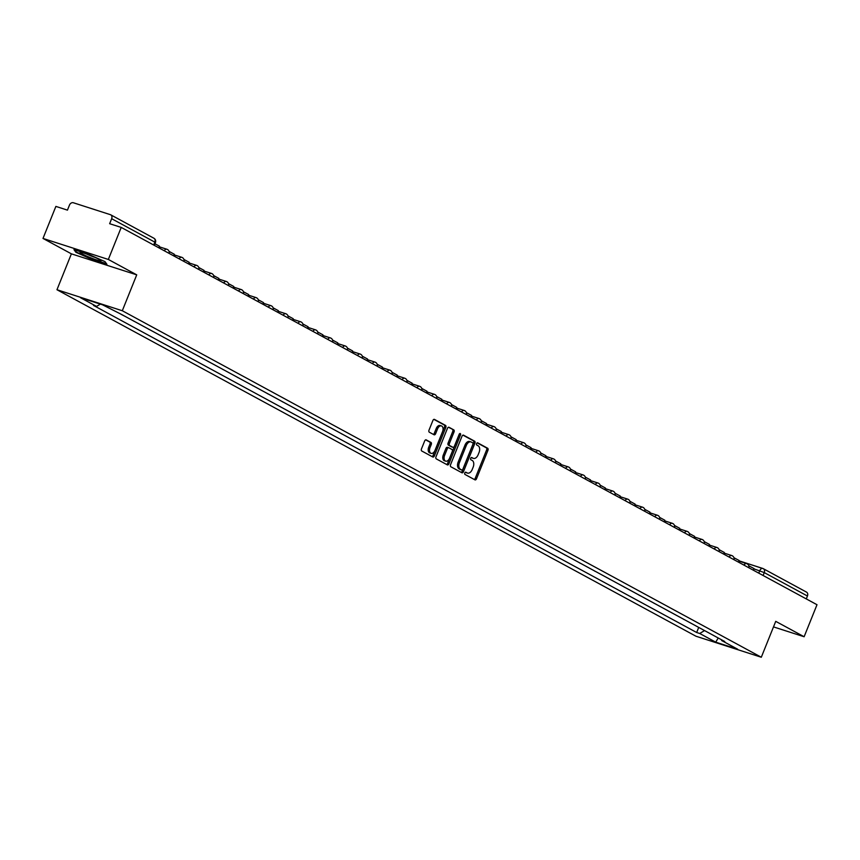 <?xml version="1.0" encoding="UTF-8"?>
<svg xmlns="http://www.w3.org/2000/svg" width="860" height="860" viewBox="0 0 860 860"><rect width="100%" height="100%" fill="white"/><g stroke="black" fill="none" stroke-linecap="round" stroke-linejoin="round"><path stroke-width="1.29" d="M464.798 472.989A1.193 0.742 107.8 0 0 465.002 474.451L474.946 479.837A1.709 1.053 107.8 0 0 475.053 479.891A1.709 1.053 107.8 0 0 476.515 478.762L487.942 450.328A1.709 1.053 107.8 0 0 487.642 448.243L477.708 442.857A1.193 0.742 107.8 0 0 476.816 445.061L478.106 445.76A5.472 3.365 107.8 0 1 479.063 452.435L478.106 454.811A5.472 3.365 107.8 0 1 473.441 458.391A5.472 3.365 107.8 0 1 473.086 458.24L471.796 457.541A1.193 0.742 107.8 0 0 470.914 459.756L472.194 460.455A5.472 3.365 107.8 0 1 473.161 467.13L472.204 469.506A5.472 3.365 107.8 0 1 467.539 473.086A5.472 3.365 107.8 0 1 467.173 472.935L465.894 472.237A1.193 0.742 107.8 0 0 464.798 472.989M426.248 439.868A1.709 1.053 107.8 0 0 426.13 439.815A1.709 1.053 107.8 0 0 424.679 440.943L421.464 448.92A1.709 1.053 107.8 0 0 421.765 451.005L432.806 456.993A1.709 1.053 107.8 0 0 432.913 457.036A1.709 1.053 107.8 0 0 434.375 455.918L445.802 427.474A1.709 1.053 107.8 0 0 445.512 425.388L434.472 419.411A1.709 1.053 107.8 0 0 434.354 419.358A1.709 1.053 107.8 0 0 432.902 420.475L429.022 430.118A1.709 1.053 107.8 0 0 429.323 432.204L434.053 434.762A1.709 1.053 107.8 0 0 434.16 434.816A1.709 1.053 107.8 0 0 435.622 433.698L437.536 428.914A4.569 2.817 107.8 0 1 441.438 425.915A4.569 2.817 107.8 0 1 442.545 431.623L435.02 450.35A4.569 2.817 107.8 0 1 431.118 453.349A4.569 2.817 107.8 0 1 430.011 447.63L431.269 444.512A1.709 1.053 107.8 0 0 430.967 442.427L426.012 439.793M122.303 310.739L136.729 274.845L108.338 259.451L121.217 227.416L817 604.72L804.121 636.744L775.731 621.35L761.304 657.244L122.303 310.739L56.964 289.734L695.966 636.228L761.304 657.244M450.554 464.69A1.709 1.053 107.8 0 0 450.855 466.776L461.895 472.763A1.709 1.053 107.8 0 0 462.003 472.806A1.709 1.053 107.8 0 0 463.465 471.688L474.892 443.255A1.709 1.053 107.8 0 0 474.591 441.169L463.562 435.181A1.709 1.053 107.8 0 0 463.443 435.128A1.709 1.053 107.8 0 0 461.992 436.256L450.554 464.69M447.35 464.873L436.31 458.896A1.709 1.053 107.8 0 1 436.009 456.8L447.447 428.366A1.709 1.053 107.8 0 1 448.898 427.248A1.709 1.053 107.8 0 1 449.017 427.291L453.736 429.86A1.709 1.053 107.8 0 1 454.037 431.946L449.404 443.481A1.709 1.053 107.8 0 0 449.705 445.566L452.833 447.264A1.709 1.053 107.8 0 0 452.951 447.308A1.709 1.053 107.8 0 0 454.402 446.19L459.229 434.182A1.193 0.742 107.8 0 1 460.541 434.891L448.92 463.798A1.709 1.053 107.8 0 1 447.458 464.927A1.709 1.053 107.8 0 1 447.35 464.873M108.338 259.451L43 238.435L55.878 206.411L67.445 210.13L69.445 205.142A3.483 2.73 -61.5 0 1 73.358 202.756L110.338 214.656A3.483 2.73 -61.5 0 1 110.704 214.806L153.865 238.209A3.483 2.73 118.5 0 1 154.822 242.122L111.649 218.709A3.483 2.73 -61.5 0 0 110.704 214.806M43 238.435L71.391 253.84L56.964 289.734M121.217 227.416L109.65 223.697L111.649 218.709M806.121 591.949A3.483 2.73 118.5 0 1 806.486 592.099A3.483 2.73 118.5 0 1 807.443 596.012L764.271 572.599L753.93 568.847M806.282 598.904L807.443 596.012M773.495 626.897L804.121 636.744M690.655 623.048L683.851 619.351M684.366 619.63L683.808 619.458M668.983 611.288L675.799 614.986M669.51 611.578L668.951 611.395M654.127 603.236L660.932 606.923M654.643 603.516L654.084 603.333M639.259 595.174L646.064 598.861M639.775 595.453L639.216 595.27M624.392 587.111L631.197 590.798M624.908 587.391L624.349 587.208M609.525 579.049L616.33 582.747M610.041 579.328L609.482 579.156M594.658 570.986L601.473 574.684M595.184 571.266L594.625 571.094M579.801 562.934L586.606 566.622M580.317 563.214L579.758 563.031M564.934 554.872L571.739 558.559M565.45 555.151L564.891 554.969M550.067 546.809L556.871 550.497M550.583 547.089L550.024 546.906M535.199 538.747L542.015 542.434M535.726 539.026L535.167 538.844M520.343 530.684L527.148 534.383M520.859 530.964L520.3 530.792M505.476 522.622L512.28 526.32M505.992 522.912L505.433 522.729M490.608 514.57L497.413 518.258M491.125 514.85L490.565 514.667M475.741 506.508L482.557 510.195M476.268 506.787L475.709 506.604M460.885 498.445L467.69 502.132M461.401 498.725L460.842 498.542M446.017 490.383L452.822 494.07M446.534 490.662L445.974 490.49M431.15 482.32L437.955 486.018M431.666 482.6L431.107 482.428M416.283 474.258L423.088 477.956M416.799 474.548L416.24 474.365M401.416 466.206L408.231 469.893M401.942 466.486L401.383 466.303M386.559 458.143L393.364 461.831M387.075 458.423L386.516 458.24M371.692 450.081L378.497 453.768M372.208 450.361L371.649 450.178M356.825 442.019L363.629 445.716M357.341 442.298L356.782 442.126M341.958 433.956L348.773 437.654M342.484 434.246L341.925 434.063M327.101 425.904L333.906 429.591M327.617 426.184L327.058 426.001M312.234 417.842L319.038 421.529M312.75 418.121L312.191 417.938M297.366 409.779L304.171 413.466M297.882 410.059L297.323 409.876M282.499 401.717L289.304 405.404M283.015 401.996L282.456 401.824M267.632 393.654L274.447 397.352M268.159 393.934L267.6 393.762M252.775 385.592L259.58 389.29M253.291 385.882L252.732 385.699M237.908 377.54L244.713 381.227M238.424 377.819L237.865 377.637M223.041 369.477L229.846 373.165M223.557 369.757L222.998 369.574M208.174 361.415L214.989 365.102M208.7 361.694L208.142 361.512M193.317 353.352L200.122 357.05M193.833 353.632L193.274 353.46M178.45 345.29L185.255 348.988M178.966 345.569L178.407 345.397M163.583 337.238L170.387 340.925M164.099 337.518L163.54 337.335M148.715 329.176L155.531 332.863M149.231 329.455L148.673 329.272M133.859 321.113L140.664 324.8M134.375 321.393L133.816 321.21M121.034 314.287L125.796 316.738M721.422 639.732L721.691 640.549L737.697 649.236L715.746 642.173L699.739 633.487L704.544 630.573M100.373 304.107L96.567 306.418L93.504 305.429L696.675 632.508L699.739 633.487M96.567 306.418L80.56 297.743L102.512 304.795L121.593 314.47L724.765 641.538L721.691 640.549M136.729 274.845L71.391 253.84M73.96 249.626L75.873 252.27L92.353 259.602L106.909 264.278L104.995 261.633L88.526 254.313L73.96 249.626M698.718 627.413L696.675 632.508M715.746 642.173L718.207 637.98M76.131 251.636L75.873 252.27M465.389 472.258L465.873 472.516A5.472 3.365 107.8 0 0 466.227 472.667A5.472 3.365 107.8 0 0 466.604 472.753M472.516 458.058A5.472 3.365 107.8 0 1 472.14 457.971A5.472 3.365 107.8 0 1 471.774 457.821L471.301 457.563M474.225 479.45A1.709 1.053 107.8 0 0 475.204 478.343L486.631 449.909A1.709 1.053 107.8 0 0 486.341 447.823L477.203 442.868M461.175 472.377A1.709 1.053 107.8 0 0 462.153 471.269L473.591 442.835A1.709 1.053 107.8 0 0 473.29 440.75L462.97 435.149M461.755 469.99A1.193 0.742 107.8 0 0 462.852 469.237L472.892 444.276A1.193 0.742 107.8 0 0 472.677 442.814L471.323 442.083A5.472 3.365 107.8 0 0 470.968 441.933A5.472 3.365 107.8 0 0 466.292 445.512L459.433 462.583A5.472 3.365 107.8 0 0 460.401 469.259L461.755 469.99L460.444 469.571A1.193 0.742 107.8 0 0 460.605 469.625M470.012 441.664A5.472 3.365 107.8 0 0 469.657 441.513A5.472 3.365 107.8 0 0 464.991 445.093L466.292 445.512M460.444 469.571L459.089 468.84A5.472 3.365 107.8 0 1 458.133 462.164L464.991 445.093M448.425 427.259L453.736 429.86M451.758 446.921A1.709 1.053 107.8 0 1 451.64 446.888A1.709 1.053 107.8 0 1 451.532 446.845L448.393 445.147A1.709 1.053 107.8 0 1 448.092 443.05L452.736 431.526A1.709 1.053 107.8 0 0 452.435 429.43M446.63 464.486A1.709 1.053 107.8 0 0 447.608 463.379L459.24 434.472A1.193 0.742 107.8 0 0 459.369 433.913M444.588 455.445A4.569 2.817 107.8 0 0 445.695 461.154A4.569 2.817 107.8 0 0 449.597 458.154L452.242 451.565A1.709 1.053 107.8 0 0 451.941 449.468L448.812 447.77A1.709 1.053 107.8 0 0 448.705 447.727A1.709 1.053 107.8 0 0 447.243 448.845L444.588 455.445L443.287 455.026A4.569 2.817 107.8 0 0 444.383 460.734L445.695 461.154M448.587 447.705L447.501 447.35A1.709 1.053 107.8 0 0 447.393 447.308A1.709 1.053 107.8 0 0 445.931 448.425L447.243 448.845M443.287 455.026L445.931 448.425M431.118 453.349L429.806 452.93A4.569 2.817 107.8 0 1 428.71 447.211L429.968 444.093A1.709 1.053 107.8 0 0 429.667 442.008L425.657 439.836M441.438 425.915L440.137 425.496A4.569 2.817 107.8 0 0 436.235 428.495L437.536 428.914M433.332 434.375A1.709 1.053 107.8 0 0 434.311 433.268L436.235 428.495M432.085 456.596A1.709 1.053 107.8 0 0 433.064 455.499L444.502 427.054A1.709 1.053 107.8 0 0 444.201 424.969L433.881 419.379M748.791 565.762L754.026 568.6L753.382 570.212M100.179 260.902A11.32 1.021 -158.1 0 0 100.996 260.655A11.32 1.021 -158.1 0 0 92.117 256.151A11.32 1.021 -158.1 0 0 80.958 252.356A11.32 1.021 -158.1 0 0 80.249 252.313A11.32 1.021 -158.1 0 0 87.397 256.42A11.32 1.021 -158.1 0 0 100.179 260.902M106.511 263.719L92.418 259.193L76.454 252.098L74.884 249.927M86.548 254.012A8.568 0.774 -158.1 0 0 95.288 257.527M733.924 557.699L739.159 560.537L738.514 562.161M719.057 549.637L724.303 552.475L723.647 554.098M704.189 541.574L709.436 544.423L708.78 546.035M689.333 533.523L694.568 536.361L693.923 537.973M674.466 525.46L679.701 528.298L679.056 529.91M659.599 517.398L664.834 520.236L664.189 521.848M644.731 509.335L649.977 512.173L649.321 513.796M629.875 501.272L635.11 504.121L634.465 505.734M615.008 493.21L620.243 496.059L619.598 497.671M600.14 485.158L605.375 487.996L604.73 489.609M585.273 477.096L590.519 479.934L589.863 481.546M570.416 469.033L575.652 471.871L574.996 473.494M555.549 460.971L560.784 463.809L560.139 465.432M540.682 452.908L545.917 455.757L545.272 457.369M525.815 444.856L531.061 447.694L530.405 449.307M510.947 436.794L516.193 439.632L515.538 441.244M496.091 428.731L501.326 431.569L500.681 433.182M481.224 420.669L486.459 423.507L485.814 425.13M466.356 412.606L471.592 415.444L470.947 417.068M451.489 404.544L456.735 407.393L456.079 409.005M436.633 396.492L441.868 399.33L441.212 400.943M421.765 388.43L427.001 391.268L426.356 392.88M406.898 380.367L412.133 383.205L411.488 384.818M392.031 372.305L397.277 375.143L396.621 376.766M377.164 364.242L382.41 367.091L381.754 368.704M362.307 356.19L367.542 359.029L366.897 360.641M347.44 348.128L352.675 350.966L352.03 352.579M332.573 340.065L337.808 342.904L337.163 344.516M317.706 332.003L322.952 334.841L322.296 336.464M302.849 323.94L308.084 326.779L307.428 328.402M287.982 315.878L293.217 318.727L292.572 320.339M273.114 307.826L278.35 310.664L277.705 312.277M258.247 299.764L263.493 302.602L262.837 304.214M243.391 291.701L248.626 294.539L247.97 296.152M228.524 283.639L233.759 286.477L233.114 288.1M213.656 275.576L218.892 278.425L218.246 280.037M198.789 267.514L204.024 270.363L203.379 271.975M183.922 259.462L189.168 262.3L188.512 263.912M169.065 251.4L174.3 254.237L173.655 255.85M154.961 243.756L159.433 246.175L158.788 247.798M758.789 573.147L759.756 570.728A3.483 2.15 107.8 0 1 762.734 568.438A3.483 2.15 107.8 0 1 762.96 568.546A3.483 2.73 118.5 0 1 763.325 568.696A3.483 2.73 118.5 0 1 764.271 572.599L763.11 575.49M806.486 592.099L763.325 568.696A3.483 3.483 0 0 0 762.734 568.438L739.052 560.827L762.487 568.395M743.975 565.117A3.483 2.15 -72.2 0 1 746.566 563.601A3.483 2.15 -72.2 0 1 746.803 563.698M729.119 557.054A3.483 2.15 -72.2 0 1 731.709 555.538A3.483 2.15 -72.2 0 1 731.935 555.635M714.251 549.002A3.483 2.15 -72.2 0 1 716.842 547.476A3.483 2.15 -72.2 0 1 717.068 547.583M699.384 540.94A3.483 2.15 -72.2 0 1 701.975 539.424A3.483 2.15 -72.2 0 1 702.201 539.521M684.517 532.877A3.483 2.15 -72.2 0 1 687.108 531.362A3.483 2.15 -72.2 0 1 687.333 531.458M669.65 524.815A3.483 2.15 -72.2 0 1 672.251 523.299A3.483 2.15 -72.2 0 1 672.477 523.396M654.793 516.752A3.483 2.15 -72.2 0 1 657.384 515.237A3.483 2.15 -72.2 0 1 657.61 515.333M639.926 508.69A3.483 2.15 -72.2 0 1 642.517 507.174A3.483 2.15 -72.2 0 1 642.742 507.271M625.059 500.638A3.483 2.15 -72.2 0 1 627.649 499.123A3.483 2.15 -72.2 0 1 627.875 499.219M610.192 492.576A3.483 2.15 -72.2 0 1 612.782 491.06A3.483 2.15 -72.2 0 1 613.019 491.157M595.335 484.513A3.483 2.15 -72.2 0 1 597.926 482.998A3.483 2.15 -72.2 0 1 598.151 483.094M580.468 476.451A3.483 2.15 -72.2 0 1 583.058 474.935A3.483 2.15 -72.2 0 1 583.284 475.032M565.601 468.388A3.483 2.15 -72.2 0 1 568.191 466.873A3.483 2.15 -72.2 0 1 568.417 466.969M550.733 460.337A3.483 2.15 -72.2 0 1 553.324 458.81A3.483 2.15 -72.2 0 1 553.561 458.917M535.866 452.274A3.483 2.15 -72.2 0 1 538.467 450.758A3.483 2.15 -72.2 0 1 538.693 450.855M521.01 444.212A3.483 2.15 -72.2 0 1 523.6 442.696A3.483 2.15 -72.2 0 1 523.826 442.792M506.142 436.149A3.483 2.15 -72.2 0 1 508.733 434.633A3.483 2.15 -72.2 0 1 508.959 434.73M491.275 428.087A3.483 2.15 -72.2 0 1 493.866 426.571A3.483 2.15 -72.2 0 1 494.091 426.667M476.408 420.024A3.483 2.15 -72.2 0 1 478.998 418.508A3.483 2.15 -72.2 0 1 479.235 418.605M461.551 411.972A3.483 2.15 -72.2 0 1 464.142 410.456A3.483 2.15 -72.2 0 1 464.368 410.553M446.684 403.91A3.483 2.15 -72.2 0 1 449.275 402.394A3.483 2.15 -72.2 0 1 449.5 402.491M431.817 395.847A3.483 2.15 -72.2 0 1 434.408 394.331A3.483 2.15 -72.2 0 1 434.633 394.428M416.95 387.785A3.483 2.15 -72.2 0 1 419.54 386.269A3.483 2.15 -72.2 0 1 419.777 386.366M402.093 379.722A3.483 2.15 -72.2 0 1 404.684 378.207A3.483 2.15 -72.2 0 1 404.91 378.303M387.226 371.671A3.483 2.15 -72.2 0 1 389.816 370.144A3.483 2.15 -72.2 0 1 390.042 370.241M372.358 363.608A3.483 2.15 -72.2 0 1 374.949 362.092A3.483 2.15 -72.2 0 1 375.175 362.189M357.491 355.546A3.483 2.15 -72.2 0 1 360.082 354.03A3.483 2.15 -72.2 0 1 360.308 354.127M342.624 347.483A3.483 2.15 -72.2 0 1 345.225 345.967A3.483 2.15 -72.2 0 1 345.451 346.064M327.767 339.421A3.483 2.15 -72.2 0 1 330.358 337.905A3.483 2.15 -72.2 0 1 330.584 338.002M312.9 331.358A3.483 2.15 -72.2 0 1 315.491 329.842A3.483 2.15 -72.2 0 1 315.717 329.939M298.033 323.306A3.483 2.15 -72.2 0 1 300.624 321.78A3.483 2.15 -72.2 0 1 300.849 321.887M283.166 315.244A3.483 2.15 -72.2 0 1 285.756 313.728A3.483 2.15 -72.2 0 1 285.993 313.825M268.309 307.181A3.483 2.15 -72.2 0 1 270.9 305.665A3.483 2.15 -72.2 0 1 271.126 305.762M253.442 299.119A3.483 2.15 -72.2 0 1 256.033 297.603A3.483 2.15 -72.2 0 1 256.258 297.7M238.575 291.056A3.483 2.15 -72.2 0 1 241.165 289.54A3.483 2.15 -72.2 0 1 241.391 289.637M223.707 282.994A3.483 2.15 -72.2 0 1 226.298 281.478A3.483 2.15 -72.2 0 1 226.524 281.575M208.84 274.942A3.483 2.15 -72.2 0 1 211.442 273.426A3.483 2.15 -72.2 0 1 211.667 273.523M193.984 266.88A3.483 2.15 -72.2 0 1 196.575 265.364A3.483 2.15 -72.2 0 1 196.8 265.46M179.117 258.817A3.483 2.15 -72.2 0 1 181.707 257.301A3.483 2.15 -72.2 0 1 181.933 257.398M164.249 250.754A3.483 2.15 -72.2 0 1 166.84 249.239A3.483 2.15 -72.2 0 1 167.066 249.335M153.66 245.014L154.822 242.122L155.434 242.574A3.483 3.483 0 0 0 153.865 238.209A3.483 2.73 118.5 0 0 153.499 238.059M465.873 472.516L467.173 472.935M471.774 457.821L473.086 458.24M486.341 447.823L487.642 448.243M486.631 449.909L487.942 450.328M475.204 478.343L476.515 478.762M473.29 440.75L474.591 441.169M473.591 442.835L474.892 443.255M462.153 471.269L463.465 471.688M458.133 462.164L459.433 462.583M459.089 468.84L460.401 469.259M452.736 431.526L454.037 431.946M448.092 443.05L449.404 443.481M448.393 445.147L449.705 445.566M451.532 446.845L452.833 447.264M459.24 434.472L460.541 434.891M447.608 463.379L448.92 463.798M429.667 442.008L430.967 442.427M429.968 444.093L431.269 444.512M428.71 447.211L430.011 447.63M434.311 433.268L435.622 433.698M444.201 424.969L445.512 425.388M444.502 427.054L445.802 427.474M433.064 455.499L434.375 455.918M748.877 567.772A3.483 3.483 0 0 0 746.566 563.601L738.923 561.139M734.021 559.72A3.483 3.483 0 0 0 731.709 555.538L724.055 553.077M719.154 551.658A3.483 3.483 0 0 0 716.842 547.476L709.188 545.025M704.286 543.595A3.483 3.483 0 0 0 701.975 539.424L694.321 536.962M689.419 535.533A3.483 3.483 0 0 0 687.108 531.362L679.464 528.9M674.552 527.47A3.483 3.483 0 0 0 672.251 523.299L664.597 520.837M659.695 519.418A3.483 3.483 0 0 0 657.384 515.237L649.73 512.775M644.828 511.356A3.483 3.483 0 0 0 642.517 507.174L634.863 504.723M629.961 503.293A3.483 3.483 0 0 0 627.649 499.123L620.006 496.661M615.093 495.231A3.483 3.483 0 0 0 612.782 491.06L605.139 488.598M600.237 487.168A3.483 3.483 0 0 0 597.926 482.998L590.272 480.536M585.37 479.106A3.483 3.483 0 0 0 583.058 474.935L575.404 472.473M570.503 471.054A3.483 3.483 0 0 0 568.191 466.873L560.548 464.411M555.635 462.992A3.483 3.483 0 0 0 553.324 458.81L545.681 456.359M540.768 454.929A3.483 3.483 0 0 0 538.467 450.758L530.813 448.296M525.912 446.867A3.483 3.483 0 0 0 523.6 442.696L515.946 440.234M511.044 438.804A3.483 3.483 0 0 0 508.733 434.633L501.079 432.171M496.177 430.752A3.483 3.483 0 0 0 493.866 426.571L486.222 424.109M481.31 422.69A3.483 3.483 0 0 0 478.998 418.508L471.355 416.057M466.453 414.627A3.483 3.483 0 0 0 464.142 410.456L456.488 407.995M451.586 406.565A3.483 3.483 0 0 0 449.275 402.394L441.621 399.932M436.719 398.502A3.483 3.483 0 0 0 434.408 394.331L426.764 391.87M421.851 390.44A3.483 3.483 0 0 0 419.54 386.269L411.897 383.807M406.984 382.388A3.483 3.483 0 0 0 404.684 378.207L397.03 375.745M392.128 374.326A3.483 3.483 0 0 0 389.816 370.144L382.162 367.693M377.26 366.263A3.483 3.483 0 0 0 374.949 362.092L367.295 359.63M362.393 358.201A3.483 3.483 0 0 0 360.082 354.03L352.439 351.568M347.526 350.138A3.483 3.483 0 0 0 345.225 345.967L337.571 343.505M332.669 342.076A3.483 3.483 0 0 0 330.358 337.905L322.704 335.443M317.802 334.024A3.483 3.483 0 0 0 315.491 329.842L307.837 327.38M302.935 325.962A3.483 3.483 0 0 0 300.624 321.78L292.981 319.329M288.068 317.899A3.483 3.483 0 0 0 285.756 313.728L278.113 311.266M273.211 309.837A3.483 3.483 0 0 0 270.9 305.665L263.246 303.204M258.344 301.774A3.483 3.483 0 0 0 256.033 297.603L248.379 295.141M243.477 293.722A3.483 3.483 0 0 0 241.165 289.54L233.522 287.079M228.609 285.66A3.483 3.483 0 0 0 226.298 281.478L218.655 279.027M213.742 277.597A3.483 3.483 0 0 0 211.442 273.426L203.788 270.964M198.886 269.535A3.483 3.483 0 0 0 196.575 265.364L188.921 262.902M184.018 261.472A3.483 3.483 0 0 0 181.707 257.301L174.053 254.839M169.151 253.41A3.483 3.483 0 0 0 166.84 249.239L159.197 246.777M154.316 245.369L155.434 242.574M466.227 472.667L467.539 473.086M472.14 457.971L473.441 458.391M460.53 469.603L461.831 470.022M469.657 441.513L470.968 441.933M451.64 446.888L452.951 447.308M447.393 447.308L448.705 447.727"/></g></svg>

